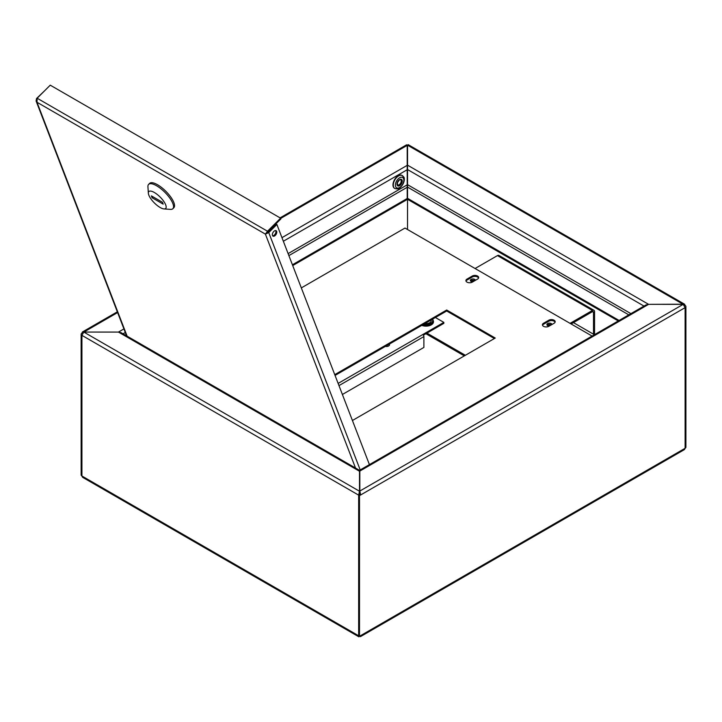 <?xml version="1.0" encoding="UTF-8"?>
<svg xmlns="http://www.w3.org/2000/svg" width="722" height="722" viewBox="0 0 722 722"><rect width="100%" height="100%" fill="white"/><g stroke="black" fill="none" stroke-linecap="round" stroke-linejoin="round"><path stroke-width="1.08" d="M81.135 334.268A2.689 1.552 0 0 0 81.92 335.36L83.824 332.075L82.479 331.94L81.92 333.167A2.689 1.552 0 0 0 81.135 334.268L81.135 474.905A2.689 1.552 0 0 0 81.92 476.006L82.606 477.314L358.906 636.831L359.502 636.262L359.502 495.626L358.663 495.139L358.663 635.775L359.502 636.262L358.663 635.775L358.663 495.139L359.502 491.24L359.502 471.249L118.444 332.075L83.824 332.066L118.444 332.075L121.323 332.833M123.922 328.907L118.444 332.075L121.134 332.716L359.502 470.338L359.502 471.249M280.696 218.405L407.533 145.185L683.202 304.341L685.115 307.635A2.689 1.552 0 0 0 685.9 306.543A2.689 1.552 0 0 0 685.115 305.442L684.555 304.206L648.591 304.341L683.202 304.35L359.827 491.05L359.827 494.471L358.663 495.139L359.502 494.651L359.502 491.24L83.824 332.075L117.623 312.563M292.717 265.579L407.208 199.48L407.208 198.496L292.41 264.775M280.073 217.863L406.612 144.797L407.208 145.366L407.208 198.496M81.92 333.167L82.479 333.492M359.502 636.262L360.666 635.595L359.827 636.082L360.422 636.651L684.429 449.589L685.115 448.281A2.689 1.552 0 0 0 685.9 447.18L685.9 306.543M619.097 320.469L407.533 198.315L407.533 199.29L618.258 320.956M684.555 304.206L408.129 144.617L407.533 145.185L407.533 165.167L648.591 304.341L645.712 305.108M407.533 198.315L407.533 165.167M359.827 494.471L360.666 494.958L359.827 491.05L359.827 470.157L645.901 304.991L648.591 304.35L359.827 471.069M360.666 635.595L685.115 448.281L685.115 307.635L359.502 495.626M407.533 229.515L407.533 199.29M685.115 305.442L684.555 305.767M471.123 280.614L473.018 281.706M547.637 324.792L549.541 325.884M472.522 280.199L474.074 281.102M549.036 324.377L550.597 325.279M425.89 333.717L464.309 355.901M426.946 333.113L465.365 355.287M593.502 312.265A1.489 0.857 120 0 0 593.186 311.588A1.489 0.857 120 0 0 592.446 311.66L593.502 312.265L593.502 334.205L594.558 333.6L594.558 311.66A2.987 1.724 120 0 0 593.935 310.289A2.987 1.724 120 0 0 592.446 310.442L570.064 323.357M592.446 311.66L571.12 323.97M549.225 326.064A2.536 1.462 180 0 1 546.897 324.611A2.536 1.462 180 0 1 549.334 323.14A2.536 1.462 180 0 1 551.96 324.485M472.711 281.887A2.536 1.462 180 0 1 470.374 280.425A2.536 1.462 180 0 1 472.811 278.963A2.536 1.462 180 0 1 475.446 280.307M475.076 268.512L497.449 255.597A2.987 1.724 -60 0 1 498.947 255.453L593.935 310.289M547.123 325.216A2.536 1.462 180 0 1 551.328 324.855M470.609 281.038A2.536 1.462 180 0 1 474.814 280.678M593.502 334.205L573.448 322.626M360.206 469.941L268.746 232.574L267.898 232.087L276.03 223.973L276.878 224.461L268.746 232.574L265.398 234.127L267.51 231.23L280.605 218.17L50.242 85.169L37.147 98.228L36.993 102.262L36.1 100.999L36.542 98.517L44.881 90.521M127.126 336.181L36.993 102.262L265.398 234.127L280.894 218.919L280.605 218.17M267.898 232.087L265.994 233.531M276.878 224.461L369.42 464.616M272.627 235.796A3.132 1.814 120 0 0 275.29 233.838A3.132 1.814 120 0 0 275.651 230.562M276.643 231.347A3.132 1.814 120 0 0 276.129 230.706A3.132 1.814 120 0 0 273.367 231.952A3.132 1.814 120 0 0 272.483 235.498A3.132 1.814 120 0 0 272.997 236.139A3.132 1.814 120 0 0 275.75 234.894A3.132 1.814 120 0 0 276.643 231.347M152.089 197.738L163.172 204.136L162.45 202.268L151.367 195.87L152.089 197.738L153.019 196.817M160.158 207.503A11.94 4.124 -134.9 0 0 164.038 208.938A11.94 4.124 -134.9 0 0 160.185 197.097A11.94 4.124 -134.9 0 0 148.353 193.216A11.94 4.124 -134.9 0 0 160.158 207.503M148.353 193.216L147.929 186.781A17.166 5.92 45.1 0 1 148.624 184.39A17.166 5.92 45.1 0 1 164.932 192.359A17.166 5.92 45.1 0 1 172.865 208.694A17.166 5.92 45.1 0 1 170.473 209.38L164.038 208.938M148.624 184.39L149.607 183.397A17.166 5.92 45.1 0 1 165.925 191.366A17.166 5.92 45.1 0 1 173.858 207.701L172.865 208.694M423.372 335.17L443.84 323.357L443.84 322.382L435.393 317.509M389.438 345.179A3.132 1.814 0 0 0 388.743 344.448M338.131 383.418L443.84 322.382M389.375 344.078A3.132 1.814 180 0 1 389.555 344.683A3.132 1.814 180 0 1 385.368 346.389M422.731 334.575A1.643 0.948 60 0 1 423.886 336.578L423.886 347.426L342.39 394.483M433.444 321.534A7.464 4.305 180 0 1 433.462 321.841A7.464 4.305 180 0 1 429.464 325.649A7.464 4.305 180 0 1 421.756 325.378M431.106 319.981A5.225 3.014 180 0 1 424.897 323.564M402.136 175.491A7.464 4.305 120 0 0 401.983 175.401A7.464 4.305 120 0 0 394.519 179.706A7.464 4.305 120 0 0 394.519 188.325A7.464 4.305 120 0 0 394.681 188.406M592.076 336.064L404.997 228.053L301.327 287.907M478.551 278.051A3.727 2.157 0 0 0 475.942 276.472A3.727 2.157 0 0 0 472.278 277.013L467.008 280.064A3.727 2.157 0 0 0 466.006 281.102M555.074 322.229A3.727 2.157 0 0 0 552.465 320.649A3.727 2.157 0 0 0 548.801 321.2L543.522 324.241A3.727 2.157 0 0 0 542.529 325.279M494.389 338.528L446.683 310.992L335.053 375.44M477.558 279.089A3.727 2.157 0 0 0 478.65 277.564A3.727 2.157 0 0 0 476.349 275.578A3.727 2.157 0 0 0 472.278 276.039L467.008 279.089A3.727 2.157 0 0 0 465.907 280.614A3.727 2.157 0 0 0 468.217 282.6A3.727 2.157 0 0 0 472.278 282.14L477.558 279.089M554.081 323.266A3.727 2.157 0 0 0 555.173 321.741A3.727 2.157 0 0 0 552.871 319.756A3.727 2.157 0 0 0 548.801 320.216L543.522 323.266A3.727 2.157 0 0 0 542.43 324.792A3.727 2.157 0 0 0 544.731 326.777A3.727 2.157 0 0 0 548.801 326.317L554.081 323.266M352.417 420.502L495.238 338.04L446.683 310.018L334.746 374.646M446.683 310.992L446.683 310.018M358.663 495.139L81.92 335.36L81.92 476.006L358.663 635.775M281.959 237.664L407.208 165.347M123.029 333.808L125.303 332.499M283.349 241.247L407.208 169.742M288.114 253.612L407.208 184.85M288.881 255.606L407.208 187.287M407.533 169.553L644.006 306.083M407.533 184.67L630.92 313.646M407.533 187.106L628.808 314.864M592.446 310.442L497.449 255.597M265.398 234.127L355.531 468.046M359.502 478.37L359.827 479.191M37.147 98.228L267.51 231.23L267.799 231.979M423.886 336.578L338.97 385.611M433.462 321.841L433.462 321.227A7.464 4.305 180 0 1 422.406 325.008M423.697 324.259A6.715 3.881 0 0 0 430.745 323.357A6.715 3.881 0 0 0 432.307 319.286M401.973 179.913A3.727 2.157 120 0 0 397.407 182.269A3.727 2.157 120 0 0 399.483 185.771A3.727 2.157 120 0 0 401.973 179.913M400.972 180.157A2.987 1.724 120 0 0 400.584 179.76C400.331 178.83 399.248 179.859 397.362 182.846L397.596 184.931A2.987 1.724 120 0 0 400.331 183.605A2.987 1.724 120 0 0 400.972 180.157M403.381 178.271A5.975 3.448 120 0 0 396.08 182.043A5.975 3.448 120 0 0 399.401 187.648A5.975 3.448 120 0 0 403.381 178.271M403.264 176.565A7.464 4.305 120 0 0 402.298 175.581A7.464 4.305 120 0 0 394.835 179.886A7.464 4.305 120 0 0 394.835 188.505C397.479 189.137 399.076 188.965 399.636 188.009C405.385 183.343 404.618 177.08 403.607 176.899L401.983 175.401M548.801 321.2L548.801 320.216M543.522 324.241L543.522 323.266M472.278 277.013L472.278 276.039M467.008 280.064L467.008 279.089M82.479 331.94L117.334 311.814M126.603 335.874L36.1 100.999M433.462 321.227L432.649 319.097"/></g></svg>
